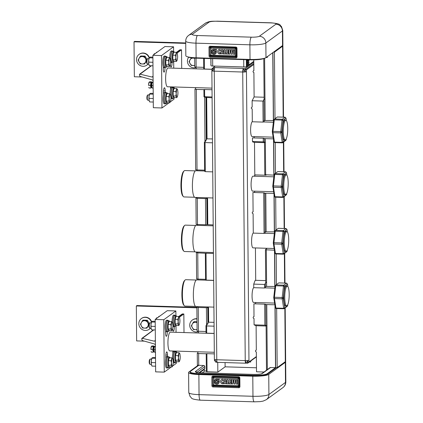<?xml version="1.0" encoding="UTF-8"?>
<svg xmlns="http://www.w3.org/2000/svg" width="423" height="423" viewBox="0 0 423 423"><rect width="100%" height="100%" fill="white"/><g stroke="black" fill="none" stroke-linecap="round" stroke-linejoin="round"><path stroke-width="0.63" d="M248.962 360.206L246.445 71.598A3.098 0.518 -0.5 0 1 242.723 72.021A3.098 0.698 -88.3 0 1 243.399 68.452L214.926 67.58A3.098 0.698 -88.3 0 0 214.255 71.149A3.098 0.518 179.5 0 1 211.854 70.667L214.371 359.27A3.098 0.518 179.5 0 0 216.772 359.756A3.098 0.698 91.7 0 0 217.38 362.342L245.848 363.209A3.098 0.698 91.7 0 1 245.24 360.623L242.723 72.021L214.255 71.149L216.772 359.756L245.24 360.623A3.098 0.518 -0.5 0 0 248.962 360.206L248.978 361.951L250.686 360.708L250.696 362.019L250.887 360.56L256.375 356.563M242.723 72.021L243.024 71.799L243.008 70.054L244.732 70.107L244.748 71.852L246.445 71.598L246.429 69.853L253.826 64.465M253.752 287.582A7.461 1.676 91.7 0 0 252.277 292.156A7.461 1.676 91.7 0 0 252.293 299.59A7.461 1.676 91.7 0 0 253.52 302.445L274.538 303.085M253.277 233.004A7.461 1.676 91.7 0 0 251.801 237.578A7.461 1.676 91.7 0 0 251.817 245.017A7.461 1.676 91.7 0 0 253.044 247.867L274.062 248.507M273.829 176.825L253.007 176.185A7.461 1.676 91.7 0 0 251.362 180.362A7.461 1.676 91.7 0 0 251.325 188.256A7.461 1.676 91.7 0 0 252.552 191.106L273.57 191.746M252.304 121.671A7.461 1.676 91.7 0 0 250.828 126.239A7.461 1.676 91.7 0 0 250.844 133.679A7.461 1.676 91.7 0 0 252.071 136.529L273.094 137.168M244.748 71.852L243.024 71.799M211.854 70.667A3.098 0.518 179.5 0 1 211.934 70.546L211.923 68.801L213.208 67.865M245.848 363.209A3.098 0.698 91.7 0 0 245.969 363.167L245.959 362.162M247.672 360.528L247.682 361.914L248.978 361.951M247.265 360.57L247.281 362.204L245.557 362.151L245.541 360.629M246.429 69.853L243.41 69.758L243.399 68.452L245.123 68.505L253.805 62.181M246.842 68.568L253.816 63.492L245.134 69.811L245.123 68.505M245.15 71.561L245.134 69.811L244.732 70.107M243.008 70.054L243.41 69.758M214.926 67.58L213.203 67.527L215.164 66.099M212.827 70.572L211.934 70.546M214.255 70.921L212.827 70.879L213.203 67.527M215.36 360.925L214.472 360.898L214.456 359.386M256.38 356.901L250.887 360.898M245.969 363.167L247.693 363.22L249.401 361.977L250.696 362.019M217.263 362.294L215.778 362.247L215.767 361.242M247.693 363.22L247.682 361.914L247.281 362.204M214.435 68.875L211.923 68.801M249.401 361.977L249.401 361.644M212.811 69.129L214.382 69.182M216.888 361.274L215.36 361.231L215.349 359.64M211.923 69.335L168.047 67.997A9.391 2.11 91.7 0 0 167.677 68.124A9.391 2.11 91.7 0 0 165.631 78.128A9.391 2.11 91.7 0 0 167.476 86.768L212.008 88.127M161.507 55.572L161.961 107.965L153.338 107.701L152.877 55.307L161.507 55.572L173.557 46.8L173.599 51.463M174.006 98.099L174.017 99.194L170.258 101.927M169.142 102.741L161.961 107.965M173.916 87.698L173.906 86.964M173.742 68.172L173.689 61.858M165.827 56.555A5.758 1.295 91.7 0 0 165.34 56.1A5.758 1.295 91.7 0 0 165.118 56.18A5.758 1.295 91.7 0 0 163.86 62.313A5.758 1.295 91.7 0 0 164.991 67.611L163.278 67.696M165.34 56.1L164.261 56.069A5.758 1.295 91.7 0 0 164.039 56.148A5.758 1.295 91.7 0 0 162.844 60.732A5.758 1.295 91.7 0 0 163.273 66.739L163.294 68.991A3.765 0.846 91.7 0 0 164.029 72.132A3.765 0.846 91.7 0 0 164.996 67.749M166.144 92.796A5.758 1.295 91.7 0 0 165.657 92.341L164.579 92.304A5.758 1.295 91.7 0 0 164.357 92.383A5.758 1.295 91.7 0 0 163.511 94.387A5.758 1.295 91.7 0 0 163.156 100.489A5.758 1.295 91.7 0 0 164.23 103.815L165.308 103.847A5.758 1.295 91.7 0 0 165.53 103.767A5.758 1.295 91.7 0 0 165.816 103.424M163.511 94.387L163.495 92.135A3.765 0.846 91.7 0 1 164.462 87.746A3.765 0.846 91.7 0 1 165.203 90.892L165.213 92.325M172.854 51.437A5.758 1.295 91.7 0 0 172.373 50.982A5.758 1.295 91.7 0 0 172.145 51.061A5.758 1.295 91.7 0 0 170.892 57.195A5.758 1.295 91.7 0 0 172.018 62.493L170.564 62.588M170.337 64.423A3.765 0.846 91.7 0 0 171.061 67.014A3.765 0.846 91.7 0 0 172.029 62.63M172.373 50.982L171.294 50.95A5.758 1.295 91.7 0 0 171.066 51.03A5.758 1.295 91.7 0 0 169.813 57.851M173.171 87.677A5.758 1.295 91.7 0 0 172.69 87.223L171.611 87.186A5.758 1.295 91.7 0 0 171.384 87.265A5.758 1.295 91.7 0 0 170.543 89.269A5.758 1.295 91.7 0 0 170.131 94.086M170.903 98.453A5.758 1.295 91.7 0 0 171.257 98.696L172.335 98.728A5.758 1.295 91.7 0 0 172.563 98.649A5.758 1.295 91.7 0 0 172.848 98.305M170.543 89.269L170.522 87.016A3.765 0.846 91.7 0 1 170.522 86.858M172.24 86.911L172.24 87.207M152.877 55.307L164.933 46.535L173.557 46.8M214.149 333.488L170.353 332.15A9.391 2.11 91.7 0 0 169.983 332.282A9.391 2.11 91.7 0 0 167.936 342.281A9.391 2.11 91.7 0 0 169.782 350.921L214.313 352.28M163.812 319.725L164.267 372.118L155.643 371.859L155.183 319.46L163.812 319.725L175.862 310.953L175.905 315.616M176.312 362.252L176.322 363.346L172.563 366.08M171.447 366.894L164.267 372.118M176.222 351.857L176.211 351.116M176.047 332.325L175.994 326.017M168.132 320.713A5.758 1.295 91.7 0 0 167.645 320.253A5.758 1.295 91.7 0 0 167.423 320.333A5.758 1.295 91.7 0 0 166.165 326.466A5.758 1.295 91.7 0 0 167.297 331.764L165.583 331.849M167.645 320.253L166.567 320.222A5.758 1.295 91.7 0 0 166.345 320.301A5.758 1.295 91.7 0 0 165.15 324.885A5.758 1.295 91.7 0 0 165.578 330.892L165.594 333.144A3.765 0.846 91.7 0 0 166.334 336.29A3.765 0.846 91.7 0 0 167.302 331.902M168.449 356.949A5.758 1.295 91.7 0 0 167.963 356.494L166.884 356.462A5.758 1.295 91.7 0 0 166.662 356.541A5.758 1.295 91.7 0 0 165.816 358.54A5.758 1.295 91.7 0 0 165.462 364.647A5.758 1.295 91.7 0 0 166.535 367.968L167.614 368.005A5.758 1.295 91.7 0 0 167.836 367.925A5.758 1.295 91.7 0 0 168.121 367.576M165.816 358.54L165.8 356.288A3.765 0.846 91.7 0 1 166.768 351.904A3.765 0.846 91.7 0 1 167.508 355.045L167.519 356.478M175.159 315.595A5.758 1.295 91.7 0 0 174.678 315.135A5.758 1.295 91.7 0 0 174.45 315.214A5.758 1.295 91.7 0 0 173.197 321.348A5.758 1.295 91.7 0 0 174.324 326.646L172.87 326.741M172.642 328.576A3.765 0.846 91.7 0 0 173.367 331.172A3.765 0.846 91.7 0 0 174.334 326.783M174.678 315.135L173.599 315.103A5.758 1.295 91.7 0 0 173.372 315.183A5.758 1.295 91.7 0 0 172.119 322.003M175.476 351.83A5.758 1.295 91.7 0 0 174.995 351.376L173.916 351.344A5.758 1.295 91.7 0 0 173.689 351.423A5.758 1.295 91.7 0 0 172.848 353.422A5.758 1.295 91.7 0 0 172.436 358.244M173.208 362.606A5.758 1.295 91.7 0 0 173.562 362.849L174.641 362.886A5.758 1.295 91.7 0 0 174.868 362.807A5.758 1.295 91.7 0 0 175.154 362.458M172.848 353.422L172.827 351.169A3.765 0.846 91.7 0 1 172.827 351.016M174.546 351.069L174.546 351.36M155.183 319.46L167.238 310.688L175.862 310.953M184.306 305.713L183.709 305.052A12.537 2.818 -88.3 0 1 182.218 288.491A12.537 2.818 -88.3 0 1 184.454 280.666L185.089 280.037A13.203 2.972 91.7 0 0 182.731 288.28A13.203 2.972 91.7 0 0 184.306 305.713A13.203 2.972 91.7 0 0 184.978 306.093L195.526 306.416M196.33 280.026L185.782 279.703A13.203 2.972 91.7 0 0 185.269 279.883A13.203 2.972 91.7 0 0 185.089 280.037M213.916 307.13L195.971 306.58A13.351 3.003 -88.3 0 1 193.353 294.292A13.351 3.003 -88.3 0 1 196.267 280.068A13.351 3.003 -88.3 0 1 196.79 279.889L205.567 280.153L205.335 253.287M183.825 251.135L183.233 250.474A12.537 2.818 -88.3 0 1 181.742 233.914A12.537 2.818 -88.3 0 1 183.979 226.088L184.613 225.459A13.203 2.972 91.7 0 0 182.255 233.702A13.203 2.972 91.7 0 0 183.825 251.135A13.203 2.972 91.7 0 0 184.502 251.516L195.051 251.838M195.854 225.448L185.306 225.126A13.203 2.972 91.7 0 0 184.793 225.306A13.203 2.972 91.7 0 0 184.613 225.459M213.441 252.552L195.495 252.002A13.351 3.003 -88.3 0 1 192.877 239.714A13.351 3.003 -88.3 0 1 195.791 225.491A13.351 3.003 -88.3 0 1 196.309 225.311L213.208 225.824M183.349 196.563L182.757 195.897A12.537 2.818 -88.3 0 1 181.266 179.336A12.537 2.818 -88.3 0 1 183.503 171.511L184.137 170.881A13.203 2.972 91.7 0 0 181.779 179.125A13.203 2.972 91.7 0 0 183.349 196.563A13.203 2.972 91.7 0 0 184.026 196.938L194.575 197.261M195.378 170.871L184.83 170.548A13.203 2.972 91.7 0 0 184.317 170.728A13.203 2.972 91.7 0 0 184.137 170.881M212.965 197.975L195.019 197.425A13.351 3.003 -88.3 0 1 192.402 185.137A13.351 3.003 -88.3 0 1 195.315 170.913A13.351 3.003 -88.3 0 1 195.833 170.733L204.616 170.998M287.429 124.013A9.835 2.21 91.7 0 0 285.816 120.254A9.835 2.21 91.7 0 0 283.653 125.758A9.835 2.21 91.7 0 0 283.6 136.153A9.835 2.21 91.7 0 0 285.213 139.913A9.835 2.21 91.7 0 0 287.376 134.408A9.835 2.21 91.7 0 0 287.429 124.013M283.764 139.828A9.835 2.21 91.7 0 0 283.965 139.87L285.213 139.913M285.816 120.254L284.362 120.248M287.904 178.591A9.835 2.21 91.7 0 0 286.292 174.831A9.835 2.21 91.7 0 0 284.129 180.335A9.835 2.21 91.7 0 0 284.076 190.731A9.835 2.21 91.7 0 0 285.689 194.49A9.835 2.21 91.7 0 0 287.852 188.986A9.835 2.21 91.7 0 0 287.904 178.591M284.24 194.406A9.835 2.21 91.7 0 0 284.441 194.448L285.689 194.49M286.292 174.831L284.838 174.826M288.401 235.347A9.835 2.21 91.7 0 0 286.783 231.593A9.835 2.21 91.7 0 0 284.626 237.092A9.835 2.21 91.7 0 0 284.568 247.492A9.835 2.21 91.7 0 0 286.186 251.246A9.835 2.21 91.7 0 0 288.349 245.747A9.835 2.21 91.7 0 0 288.401 235.347M284.737 251.162A9.835 2.21 91.7 0 0 284.933 251.209L286.186 251.246M286.783 231.593L285.335 231.587M288.877 289.924A9.835 2.21 91.7 0 0 287.265 286.17A9.835 2.21 91.7 0 0 285.102 291.669A9.835 2.21 91.7 0 0 285.044 302.07A9.835 2.21 91.7 0 0 286.662 305.824A9.835 2.21 91.7 0 0 288.824 300.325A9.835 2.21 91.7 0 0 288.877 289.924M285.213 305.739A9.835 2.21 91.7 0 0 285.414 305.787L286.662 305.824M287.265 286.17L285.811 286.165M196.869 307.373L136.936 305.543L136.333 305.982L196.875 307.828M144.454 341.15L136.64 340.912L136.333 305.982M196.97 318.773A6.641 6.377 -126.1 0 0 196.383 318.725A6.641 6.377 -126.1 0 0 192.534 319.904L192.28 320.089A6.641 6.377 53.9 0 1 196.135 318.91A6.641 6.377 53.9 0 1 196.97 318.99M184 332.568L183.841 313.977L182.694 313.945A1.327 1.274 -126.1 0 0 181.922 314.178L178.749 316.489L177.856 319.413L175.133 319.328L175.17 323.865L176.095 325.477L178.823 325.557L179.511 324.103A3.987 0.899 91.7 0 0 179.934 320.37L179.601 317.636M150.387 328.148A6.641 6.377 53.9 0 1 149.203 329.279L149.456 329.094A6.641 6.377 -126.1 0 0 150.482 328.148M151.836 321.565A2.66 2.549 -126.1 0 0 151.508 321.417A6.641 6.377 -126.1 0 0 145.486 317.176A6.641 6.377 -126.1 0 0 141.636 318.35L141.382 318.535A6.641 6.377 53.9 0 1 145.237 317.356A6.641 6.377 53.9 0 1 151.445 322.125M183.841 313.977L179.4 317.213M155.373 341.017L154.305 341.181L142.181 338.305L141.7 338.834L153.708 329.914M155.405 344.682L154.326 343.952L142.202 340.51L141.7 338.834M154.548 346.448A2.876 0.645 91.7 0 0 154.517 346.495A2.876 0.645 91.7 0 0 154.115 348.134A2.876 0.645 91.7 0 0 154.109 348.198A2.876 0.645 91.7 0 0 154.141 350.974L154.141 350.974A2.876 0.645 91.7 0 0 154.353 351.772A2.876 0.645 91.7 0 0 154.406 351.862M154.67 346.305L155.415 346.04M155.421 346.611L154.543 346.585L154.109 348.198L154.141 350.974L154.591 352.264L155.474 352.29M154.353 351.772L154.591 352.264M155.447 349.736L154.189 349.699M153.998 351.471L153.221 352.222L152.819 349.657L153.174 346.543L153.924 345.998L154.02 346.59M154.273 347.198L153.649 346.532A2.575 0.582 91.7 0 0 153.084 347.976A2.575 0.582 91.7 0 0 153.073 350.699A2.575 0.582 91.7 0 0 153.496 351.682L153.755 351.693A2.575 0.582 91.7 0 0 154.157 351.058M153.924 345.998L152.079 345.94L151.323 346.49L150.974 349.599L152.819 349.657M151.519 346.21L151.323 346.49L153.174 346.543M151.339 346.421L151.26 346.649A2.876 0.645 -88.3 0 0 150.969 348.039L150.974 349.599M151.122 351.465L151.371 352.163L153.221 352.222M153.909 346.543L153.332 350.704A2.575 0.582 91.7 0 0 153.755 351.693M185.723 42.95L134.63 41.391L134.028 41.829L185.729 43.405M142.149 76.997L134.334 76.759L134.028 41.829M181.694 68.415L181.536 49.824L180.388 49.792A1.327 1.274 -126.1 0 0 179.616 50.025L176.444 52.336M148.082 63.989A6.641 6.377 53.9 0 1 146.897 65.121L147.151 64.941A6.641 6.377 -126.1 0 0 148.177 63.995M149.531 57.406A2.66 2.549 -126.1 0 0 149.203 57.264A6.641 6.377 -126.1 0 0 143.18 53.018A6.641 6.377 -126.1 0 0 139.331 54.197L139.077 54.382A6.641 6.377 53.9 0 1 142.932 53.203A6.641 6.377 53.9 0 1 149.139 57.972M181.536 49.824L177.094 53.055M153.068 76.864L152 77.028L139.876 74.152L139.394 74.675L151.402 65.761M153.1 80.523L152.021 79.799L139.897 76.357L139.394 74.675M152.243 82.289A2.876 0.645 91.7 0 0 152.211 82.342A2.876 0.645 91.7 0 0 151.809 83.981A2.876 0.645 91.7 0 0 151.804 84.045A2.876 0.645 91.7 0 0 151.836 86.815L151.836 86.821A2.876 0.645 91.7 0 0 152.047 87.619A2.876 0.645 91.7 0 0 152.1 87.709M152.365 82.152L153.11 81.888M153.115 82.459L152.238 82.432L151.804 84.045L151.836 86.815L152.285 88.106L153.168 88.137M152.047 87.619L152.285 88.106M153.142 85.583L151.883 85.546M151.693 87.318L150.916 88.069L150.514 85.504L150.868 82.39L151.619 81.84L151.714 82.437M151.968 83.04L151.344 82.379A2.575 0.582 91.7 0 0 150.778 83.823A2.575 0.582 91.7 0 0 150.768 86.546A2.575 0.582 91.7 0 0 151.191 87.529L151.45 87.535A2.575 0.582 91.7 0 0 151.852 86.905M151.619 81.84L149.774 81.787L149.018 82.332L148.669 85.446L150.514 85.504M149.213 82.057L149.018 82.332L150.868 82.39M149.033 82.268L148.954 82.49A2.876 0.645 -88.3 0 0 148.663 83.881L148.669 85.446M148.817 87.307L149.065 88.01L150.916 88.069M151.603 82.39L151.027 86.551A2.575 0.582 91.7 0 0 151.45 87.535M168.1 324.446L170.829 324.531L171.712 321.602L168.983 321.517L168.1 324.446L168.143 328.983L169.063 330.596L171.791 330.675L172.484 329.221A3.987 0.899 91.7 0 0 172.907 325.488L172.573 322.754M170.829 324.531L171.579 329.877A3.987 0.899 91.7 0 0 171.595 329.908L170.866 329.068L171.521 323.072A3.987 0.899 91.7 0 1 172.404 322.384L172.42 322.416A3.987 0.899 91.7 0 0 172.404 322.384L171.712 321.602M168.143 328.983L170.866 329.068M172.399 329.469A3.987 0.899 91.7 0 1 171.595 329.908L171.791 330.675M168.55 329.697L168.391 329.528A3.68 0.83 -88.3 0 1 168.222 329.126M168.137 328.814A3.68 0.83 -88.3 0 1 167.994 325.097A3.68 0.83 -88.3 0 1 168.708 322.437M151.064 328.169L149.79 328.126A2.66 0.597 -88.3 0 1 149.657 328.052A2.66 0.597 -88.3 0 1 149.605 327.978C148.891 327.011 149.462 321.681 150.144 322.961M149.224 327.561A2.126 0.476 91.7 0 1 149.182 327.518A2.126 0.476 91.7 0 1 149.139 327.465A2.126 0.476 91.7 0 1 148.88 325.34A2.126 0.476 91.7 0 1 149.308 323.384L149.954 322.818L151.228 322.855M169.528 321.533A5.314 1.195 91.7 0 0 168.925 320.734L167.635 320.697A5.314 1.195 91.7 0 0 167.423 320.771A5.314 1.195 91.7 0 0 166.265 326.429A5.314 1.195 91.7 0 0 167.307 331.32L168.603 331.362A5.314 1.195 91.7 0 0 168.809 331.288A5.314 1.195 91.7 0 0 169.253 330.601M168.925 320.734A5.314 1.195 91.7 0 0 168.719 320.808A5.314 1.195 91.7 0 0 167.561 326.471A5.314 1.195 91.7 0 0 168.603 331.362M151.608 321.797A3.987 0.899 91.7 0 0 151.566 321.866A3.987 0.899 91.7 0 0 151.016 324.134A3.987 0.899 91.7 0 0 151.006 324.224A3.987 0.899 91.7 0 0 151.048 328.063A3.987 0.899 91.7 0 0 151.344 329.173L151.672 329.85L155.278 329.961M155.209 322.104L151.603 321.993L152.65 321.231L155.199 321.311M151.778 321.602L151.006 324.224L151.048 328.063L151.672 329.85M155.246 326.762L155.082 326.424L151.117 326.302M155.241 326.017L155.082 326.424M165.578 330.892A5.758 1.295 91.7 0 0 166.218 331.732L167.297 331.764A5.758 1.295 91.7 0 0 167.519 331.685A5.758 1.295 91.7 0 0 167.809 331.336M177.856 319.413L178.606 324.758A3.987 0.899 91.7 0 0 178.628 324.795L177.898 323.949L178.548 317.953A3.987 0.899 91.7 0 1 179.431 317.266L179.452 317.298A3.987 0.899 91.7 0 0 179.431 317.266L178.744 316.483L176.016 316.399L175.133 319.328M178.823 325.557L178.628 324.795A3.987 0.899 91.7 0 0 179.426 324.351L179.421 324.372A3.987 0.899 91.7 0 0 179.511 324.103M175.17 323.865L177.898 323.949M175.577 324.578L175.423 324.409A3.68 0.83 -88.3 0 1 175.249 324.007M175.17 323.695A3.68 0.83 -88.3 0 1 175.022 319.984A3.68 0.83 -88.3 0 1 175.735 317.319M156.531 318.482L156.843 317.763L157.583 317.715M156.843 317.763L156.336 318.265A2.126 0.476 91.7 0 0 156.098 318.799M176.555 316.415A5.314 1.195 91.7 0 0 175.957 315.616L174.662 315.579A5.314 1.195 91.7 0 0 174.456 315.653A5.314 1.195 91.7 0 0 173.298 321.311A5.314 1.195 91.7 0 0 174.339 326.202L175.635 326.244A5.314 1.195 91.7 0 0 175.841 326.17A5.314 1.195 91.7 0 0 176.28 325.483M175.957 315.616A5.314 1.195 91.7 0 0 175.751 315.69A5.314 1.195 91.7 0 0 174.588 321.353A5.314 1.195 91.7 0 0 175.635 326.244M158.636 316.679A3.987 0.899 91.7 0 0 158.599 316.748A3.987 0.899 91.7 0 0 158.445 317.091M158.736 316.875L158.81 316.483L159.783 316.118M158.81 316.483L158.588 316.986M172.891 326.371A5.758 1.295 91.7 0 0 173.245 326.614L174.324 326.646A5.758 1.295 91.7 0 0 174.551 326.567A5.758 1.295 91.7 0 0 174.836 326.218M168.417 360.687L171.146 360.766L172.029 357.842L169.3 357.758L168.417 360.687L168.454 365.223L169.38 366.831L172.108 366.915L172.801 365.461A3.987 0.899 91.7 0 0 173.219 361.728L172.885 358.995M171.146 360.766L171.897 366.117A3.987 0.899 91.7 0 0 171.912 366.149L171.183 365.303L171.833 359.312A3.987 0.899 91.7 0 1 172.721 358.625L172.737 358.656A3.987 0.899 91.7 0 0 172.721 358.625L172.029 357.842M172.108 366.915L171.912 366.149A3.987 0.899 91.7 0 0 172.716 365.71L172.716 365.71A3.987 0.899 91.7 0 0 172.801 365.461M168.454 365.223L171.183 365.303M168.867 365.937L168.708 365.763A3.68 0.83 -88.3 0 1 168.539 365.361M168.454 365.054A3.68 0.83 -88.3 0 1 168.306 361.337A3.68 0.83 -88.3 0 1 169.02 358.678M151.381 364.404L150.107 364.367A2.66 0.597 -88.3 0 1 149.969 364.293A2.66 0.597 -88.3 0 1 149.922 364.219C149.208 363.251 149.779 357.921 150.456 359.201M149.541 363.796A2.126 0.476 91.7 0 1 149.499 363.759A2.126 0.476 91.7 0 1 149.456 363.701A2.126 0.476 91.7 0 1 149.197 361.58A2.126 0.476 91.7 0 1 149.626 359.624L150.271 359.053L151.545 359.095M169.845 357.773A5.314 1.195 91.7 0 0 169.242 356.975L167.952 356.938A5.314 1.195 91.7 0 0 167.741 357.007A5.314 1.195 91.7 0 0 166.583 362.67A5.314 1.195 91.7 0 0 167.624 367.561L168.92 367.598A5.314 1.195 91.7 0 0 169.126 367.529A5.314 1.195 91.7 0 0 169.565 366.836M169.242 356.975A5.314 1.195 91.7 0 0 169.036 357.049A5.314 1.195 91.7 0 0 167.878 362.712A5.314 1.195 91.7 0 0 168.92 367.598M151.926 358.038A3.987 0.899 91.7 0 0 151.883 358.107A3.987 0.899 91.7 0 0 151.328 360.375A3.987 0.899 91.7 0 0 151.318 360.465A3.987 0.899 91.7 0 0 151.365 364.303A3.987 0.899 91.7 0 0 151.661 365.409L151.989 366.091L155.595 366.202M155.527 358.339L151.92 358.233L152.962 357.472L155.516 357.551M152.095 357.842L151.323 360.465L151.365 364.303L151.989 366.091M155.564 363.003L155.4 362.659L151.434 362.543M155.558 362.252L155.4 362.659M167.963 356.494A5.758 1.295 91.7 0 0 167.735 356.573A5.758 1.295 91.7 0 0 166.482 362.707A5.758 1.295 91.7 0 0 167.614 368.005M175.445 355.569L178.173 355.648L179.056 352.724L176.333 352.639L175.445 355.569L175.487 360.105L176.412 361.713L179.135 361.797L179.828 360.343A3.987 0.899 91.7 0 0 180.251 356.61L179.918 353.877M178.173 355.648L178.924 360.999A3.987 0.899 91.7 0 0 178.945 361.031L178.215 360.19L178.866 354.194A3.987 0.899 91.7 0 1 179.749 353.506L179.77 353.538A3.987 0.899 91.7 0 0 179.749 353.506L179.056 352.724M175.487 360.105L178.215 360.19M179.743 360.592A3.987 0.899 91.7 0 1 178.945 361.031L179.135 361.797M175.894 360.819L175.741 360.645A3.68 0.83 -88.3 0 1 175.566 360.243M175.487 359.936A3.68 0.83 -88.3 0 1 175.339 356.219A3.68 0.83 -88.3 0 1 176.053 353.559M176.872 352.655A5.314 1.195 91.7 0 0 176.275 351.857L174.979 351.82A5.314 1.195 91.7 0 0 174.773 351.888A5.314 1.195 91.7 0 0 173.615 357.551A5.314 1.195 91.7 0 0 174.657 362.442L175.947 362.479A5.314 1.195 91.7 0 0 176.158 362.411A5.314 1.195 91.7 0 0 176.597 361.718M176.275 351.857A5.314 1.195 91.7 0 0 176.063 351.931A5.314 1.195 91.7 0 0 174.905 357.594A5.314 1.195 91.7 0 0 175.947 362.479M174.995 351.376A5.758 1.295 91.7 0 0 174.768 351.455A5.758 1.295 91.7 0 0 173.515 357.588A5.758 1.295 91.7 0 0 174.641 362.886M165.795 60.293L168.523 60.373L169.406 57.449L166.678 57.364L165.795 60.293L165.837 64.83L166.757 66.437L169.486 66.522L170.178 65.068A3.987 0.899 91.7 0 0 170.601 61.335L170.268 58.601M168.523 60.373L169.274 65.724A3.987 0.899 91.7 0 0 169.29 65.755L168.56 64.909L169.216 58.919A3.987 0.899 91.7 0 1 170.099 58.226L170.115 58.258A3.987 0.899 91.7 0 0 170.099 58.226L169.406 57.449M169.486 66.522L169.29 65.755A3.987 0.899 91.7 0 0 170.094 65.316L170.088 65.332A3.987 0.899 91.7 0 0 170.178 65.068M165.837 64.83L168.56 64.909M166.244 65.544L166.086 65.369A3.68 0.83 -88.3 0 1 165.916 64.968M165.832 64.661A3.68 0.83 -88.3 0 1 165.689 60.944A3.68 0.83 -88.3 0 1 166.403 58.284M148.759 64.01L147.484 63.973A2.66 0.597 -88.3 0 1 147.352 63.899A2.66 0.597 -88.3 0 1 147.299 63.825C146.585 62.858 147.156 57.528 147.839 58.808M146.918 63.402A2.126 0.476 91.7 0 1 146.876 63.365A2.126 0.476 91.7 0 1 146.834 63.307A2.126 0.476 91.7 0 1 146.575 61.187A2.126 0.476 91.7 0 1 147.003 59.231L147.648 58.66L148.922 58.702M167.222 57.38A5.314 1.195 91.7 0 0 166.62 56.582L165.33 56.545A5.314 1.195 91.7 0 0 165.118 56.613A5.314 1.195 91.7 0 0 163.96 62.276A5.314 1.195 91.7 0 0 165.002 67.167L166.297 67.204A5.314 1.195 91.7 0 0 166.503 67.135A5.314 1.195 91.7 0 0 166.948 66.443M166.62 56.582A5.314 1.195 91.7 0 0 166.413 56.656A5.314 1.195 91.7 0 0 165.256 62.313A5.314 1.195 91.7 0 0 166.297 67.204M149.303 57.644A3.987 0.899 91.7 0 0 149.261 57.713A3.987 0.899 91.7 0 0 148.711 59.981A3.987 0.899 91.7 0 0 148.7 60.071A3.987 0.899 91.7 0 0 148.743 63.91A3.987 0.899 91.7 0 0 149.039 65.015L149.367 65.697L152.973 65.808M152.904 57.946L149.298 57.835L150.345 57.079L152.893 57.158M149.472 57.449L148.7 60.071L148.743 63.91L149.367 65.697M152.941 62.609L152.777 62.266L148.811 62.149M152.936 61.858L152.777 62.266M163.273 66.739A5.758 1.295 91.7 0 0 163.913 67.574L164.991 67.611A5.758 1.295 91.7 0 0 165.213 67.532A5.758 1.295 91.7 0 0 165.504 67.183M172.827 55.175L175.55 55.254L176.439 52.33L173.71 52.246L172.827 55.175L172.864 59.712L173.79 61.319L176.518 61.404L177.205 59.95A3.987 0.899 91.7 0 0 177.628 56.217L177.295 53.483M175.55 55.254L176.301 60.605A3.987 0.899 91.7 0 0 176.322 60.637L175.593 59.791L176.243 53.8A3.987 0.899 91.7 0 1 177.126 53.113L177.147 53.145A3.987 0.899 91.7 0 0 177.126 53.113L176.439 52.33M176.518 61.404L176.322 60.637A3.987 0.899 91.7 0 0 177.126 60.198L177.126 60.198A3.987 0.899 91.7 0 0 177.205 59.95M172.864 59.712L175.593 59.791M173.271 60.426L173.118 60.251A3.68 0.83 -88.3 0 1 172.944 59.849M172.864 59.543A3.68 0.83 -88.3 0 1 172.716 55.825A3.68 0.83 -88.3 0 1 173.43 53.166M154.226 54.329L154.538 53.61L155.278 53.562M154.538 53.61L154.03 54.112A2.126 0.476 91.7 0 0 153.792 54.641M174.25 52.262A5.314 1.195 91.7 0 0 173.652 51.463L172.357 51.426A5.314 1.195 91.7 0 0 172.15 51.495A5.314 1.195 91.7 0 0 170.992 57.158A5.314 1.195 91.7 0 0 172.034 62.049L173.33 62.086A5.314 1.195 91.7 0 0 173.536 62.017A5.314 1.195 91.7 0 0 173.975 61.324M173.652 51.463A5.314 1.195 91.7 0 0 173.446 51.537A5.314 1.195 91.7 0 0 172.283 57.2A5.314 1.195 91.7 0 0 173.33 62.086M156.336 52.526A3.987 0.899 91.7 0 0 156.293 52.595A3.987 0.899 91.7 0 0 156.14 52.933M156.431 52.722L156.505 52.33L157.478 51.96M156.505 52.33L156.283 52.833M170.585 62.213A5.758 1.295 91.7 0 0 170.94 62.456L172.018 62.493A5.758 1.295 91.7 0 0 172.246 62.414A5.758 1.295 91.7 0 0 172.531 62.065M166.112 96.529L168.84 96.613L169.723 93.689L166.995 93.605L166.112 96.529L166.149 101.065L167.074 102.678L169.803 102.763L170.495 101.309A3.987 0.899 91.7 0 0 170.913 97.576L170.58 94.842M168.84 96.613L169.591 101.964A3.987 0.899 91.7 0 0 169.607 101.996L168.877 101.15L169.528 95.159A3.987 0.899 91.7 0 1 170.416 94.466L170.432 94.498A3.987 0.899 91.7 0 0 170.416 94.466L169.723 93.689M166.149 101.065L168.877 101.15M170.411 101.557A3.987 0.899 91.7 0 1 169.607 101.996L169.803 102.763M166.562 101.779L166.403 101.61A3.68 0.83 -88.3 0 1 166.234 101.208M166.149 100.901A3.68 0.83 -88.3 0 1 166.001 97.184A3.68 0.83 -88.3 0 1 166.715 94.525M149.076 100.251L147.801 100.214A2.66 0.597 -88.3 0 1 147.669 100.135A2.66 0.597 -88.3 0 1 147.616 100.066C146.903 99.098 147.474 93.769 148.15 95.048M147.236 99.643A2.126 0.476 91.7 0 1 147.193 99.606A2.126 0.476 91.7 0 1 147.151 99.548A2.126 0.476 91.7 0 1 146.892 97.427A2.126 0.476 91.7 0 1 147.32 95.471L147.965 94.9L149.24 94.937M167.54 93.62A5.314 1.195 91.7 0 0 166.937 92.822L165.647 92.78A5.314 1.195 91.7 0 0 165.435 92.854A5.314 1.195 91.7 0 0 164.277 98.517A5.314 1.195 91.7 0 0 165.319 103.408L166.614 103.445A5.314 1.195 91.7 0 0 166.821 103.371A5.314 1.195 91.7 0 0 167.259 102.683M166.937 92.822A5.314 1.195 91.7 0 0 166.731 92.896A5.314 1.195 91.7 0 0 165.573 98.554A5.314 1.195 91.7 0 0 166.614 103.445M149.62 93.88A3.987 0.899 91.7 0 0 149.578 93.954A3.987 0.899 91.7 0 0 149.023 96.222A3.987 0.899 91.7 0 0 149.012 96.312A3.987 0.899 91.7 0 0 149.06 100.151A3.987 0.899 91.7 0 0 149.356 101.256L149.684 101.938L153.29 102.043M153.221 94.186L149.615 94.075L150.657 93.319L153.211 93.393M149.79 93.684L149.018 96.307L149.06 100.151L149.684 101.938M153.258 98.85L153.094 98.506L149.129 98.385M153.253 98.099L153.094 98.506M165.657 92.341A5.758 1.295 91.7 0 0 165.435 92.42A5.758 1.295 91.7 0 0 164.177 98.548A5.758 1.295 91.7 0 0 165.308 103.847M173.139 91.41L175.868 91.495L176.751 88.571L174.027 88.486L173.139 91.41L173.181 95.952L174.107 97.56L176.83 97.644L177.523 96.19A3.987 0.899 91.7 0 0 177.946 92.457L177.612 89.724M175.868 91.495L176.618 96.846A3.987 0.899 91.7 0 0 176.64 96.878L175.91 96.032L176.56 90.041A3.987 0.899 91.7 0 1 177.443 89.348L177.464 89.38A3.987 0.899 91.7 0 0 177.443 89.348L176.751 88.571M176.83 97.644L176.64 96.878A3.987 0.899 91.7 0 0 177.438 96.439L177.438 96.439A3.987 0.899 91.7 0 0 177.523 96.19M173.181 95.952L175.91 96.032M173.589 96.661L173.435 96.492A3.68 0.83 -88.3 0 1 173.261 96.09M173.181 95.783A3.68 0.83 -88.3 0 1 173.033 92.066A3.68 0.83 -88.3 0 1 173.747 89.406M174.567 88.502A5.314 1.195 91.7 0 0 173.969 87.704L172.674 87.661A5.314 1.195 91.7 0 0 172.468 87.735A5.314 1.195 91.7 0 0 171.31 93.398A5.314 1.195 91.7 0 0 172.351 98.289L173.642 98.326A5.314 1.195 91.7 0 0 173.853 98.252A5.314 1.195 91.7 0 0 174.292 97.565M173.969 87.704A5.314 1.195 91.7 0 0 173.758 87.778A5.314 1.195 91.7 0 0 172.6 93.435A5.314 1.195 91.7 0 0 173.642 98.326M172.69 87.223A5.758 1.295 91.7 0 0 172.462 87.302A5.758 1.295 91.7 0 0 171.209 93.43A5.758 1.295 91.7 0 0 172.335 98.728M140.214 56.433L138.125 60.077L140.277 63.857L142.318 63.973L144.513 63.984L146.596 60.336L144.444 56.56L140.214 56.433L140.838 55.973L145.073 56.106L144.444 56.56M145.073 56.106L146.918 59.347M146.585 60.997L144.513 63.984M139.093 58.311A3.765 3.611 53.9 0 1 145.951 60.373A3.765 3.611 53.9 0 1 139.125 62.022A3.765 3.611 53.9 0 1 139.093 58.311M146.897 65.121A6.641 6.377 53.9 0 1 143.043 66.3A6.641 6.377 53.9 0 1 136.867 61.626A6.641 6.377 53.9 0 1 139.077 54.382M149.203 57.264A6.641 6.377 53.9 0 1 149.33 57.597L149.261 57.713M191.376 57.792L189.028 61.631L191.175 65.406L194.76 65.544M196.129 67.024L194.776 66.982L194.696 58.11L191.111 57.988M194.76 65.232A3.765 3.611 53.9 0 1 189.99 59.865A3.765 3.611 53.9 0 1 194.702 58.501M195.902 67.606A6.641 6.377 53.9 0 1 193.946 67.854A6.641 6.377 53.9 0 1 188.129 64.063A6.641 6.377 53.9 0 1 188.663 57.232M142.519 320.586L140.431 324.235L142.583 328.01L144.624 328.126L146.818 328.137L148.901 324.494L146.749 320.713L142.519 320.586L143.143 320.132L147.378 320.259L146.749 320.713M147.378 320.259L149.224 323.5M148.891 325.15L146.818 328.137M141.398 322.463A3.765 3.611 53.9 0 1 148.256 324.531A3.765 3.611 53.9 0 1 141.43 326.175A3.765 3.611 53.9 0 1 141.398 322.463M149.203 329.279A6.641 6.377 53.9 0 1 145.348 330.453A6.641 6.377 53.9 0 1 139.172 325.779A6.641 6.377 53.9 0 1 141.382 318.535M151.508 321.417A6.641 6.377 53.9 0 1 151.635 321.75M196.996 321.776L194.041 321.681L193.417 322.141L191.333 325.784L193.48 329.565L197.065 329.697M197.002 322.278L193.417 322.141M197.065 329.385A3.765 3.611 53.9 0 1 192.296 324.018A3.765 3.611 53.9 0 1 197.007 322.654M198.207 331.759A6.641 6.377 53.9 0 1 196.251 332.007A6.641 6.377 53.9 0 1 190.07 327.333A6.641 6.377 53.9 0 1 192.28 320.089M274.495 119.053L273.591 120.148L272.29 131.638L273.866 141.694M284.319 120.28A9.93 2.231 -88.3 0 1 284.737 120.121A9.93 2.231 -88.3 0 1 285.049 120.232M284.452 139.886A9.93 2.231 -88.3 0 1 284.134 139.976A9.93 2.231 -88.3 0 1 283.727 139.791M277.414 116.997A1.327 0.301 91.7 0 0 277.366 116.975A1.327 0.301 91.7 0 0 277.314 116.991L274.532 119.016A1.327 0.301 91.7 0 0 274.511 119.032A1.327 0.301 91.7 0 0 274.273 119.862L272.978 131.352A1.327 0.301 91.7 0 0 272.988 132.663L274.469 142.128A1.327 0.301 91.7 0 0 274.617 142.577A1.327 0.301 91.7 0 0 274.686 142.614A1.327 0.301 91.7 0 0 274.739 142.593M285.52 120.248A10.152 2.284 91.7 0 0 284.425 120.169A10.152 2.284 91.7 0 0 282.384 129.507A10.152 2.284 91.7 0 0 283.627 139.643A10.152 2.284 91.7 0 0 283.822 139.913A10.152 2.284 91.7 0 0 284.922 139.902M286.408 120.65L285.99 118.133L285.197 117.25A1.327 0.301 91.7 0 0 285.128 117.208A1.327 0.301 91.7 0 0 285.076 117.229L282.294 119.254A1.327 0.301 91.7 0 0 282.041 120.1L280.74 131.59A1.327 0.301 91.7 0 0 280.75 132.901L282.236 142.366A1.327 0.301 91.7 0 0 282.448 142.852A1.327 0.301 91.7 0 0 282.501 142.831L285.282 140.806A1.327 0.301 91.7 0 0 285.303 140.79A1.327 0.301 91.7 0 0 285.319 140.769L286.144 139.955L286.334 138.681M285.99 118.133L283.167 120.153L281.781 131.928L283.267 141.832L286.138 139.96L285.282 140.806M274.971 173.631L274.067 174.725L272.766 186.215L274.342 196.272M284.795 174.858A9.93 2.231 -88.3 0 1 285.213 174.699A9.93 2.231 -88.3 0 1 285.525 174.81M284.928 194.464A9.93 2.231 -88.3 0 1 284.61 194.554A9.93 2.231 -88.3 0 1 284.203 194.369M277.89 171.574A1.327 0.301 91.7 0 0 277.842 171.553A1.327 0.301 91.7 0 0 277.789 171.569L275.008 173.594A1.327 0.301 91.7 0 0 274.987 173.61A1.327 0.301 91.7 0 0 274.749 174.44L273.454 185.93A1.327 0.301 91.7 0 0 273.464 187.241L274.945 196.706A1.327 0.301 91.7 0 0 275.093 197.155A1.327 0.301 91.7 0 0 275.161 197.192A1.327 0.301 91.7 0 0 275.214 197.171M285.996 174.826A10.152 2.284 91.7 0 0 284.901 174.747A10.152 2.284 91.7 0 0 282.86 184.084A10.152 2.284 91.7 0 0 284.103 194.22A10.152 2.284 91.7 0 0 284.298 194.49A10.152 2.284 91.7 0 0 285.398 194.48M286.884 175.228L286.466 172.711L285.673 171.828A1.327 0.301 91.7 0 0 285.604 171.786A1.327 0.301 91.7 0 0 285.551 171.807L282.77 173.832A1.327 0.301 91.7 0 0 282.516 174.678L281.216 186.168A1.327 0.301 91.7 0 0 281.226 187.479L282.712 196.944A1.327 0.301 91.7 0 0 282.924 197.43A1.327 0.301 91.7 0 0 282.976 197.409L285.758 195.384A1.327 0.301 91.7 0 0 285.779 195.368A1.327 0.301 91.7 0 0 285.795 195.347M286.466 172.711L283.558 175.011L282.257 186.94L283.833 196.563L286.62 194.532L286.81 193.258M275.468 230.392L274.564 231.481L273.263 242.976L274.839 253.033M285.292 231.619A9.93 2.231 -88.3 0 1 285.71 231.46A9.93 2.231 -88.3 0 1 286.022 231.571M285.419 251.225A9.93 2.231 -88.3 0 1 285.102 251.315A9.93 2.231 -88.3 0 1 284.695 251.13M278.387 228.33A1.327 0.301 91.7 0 0 278.339 228.309A1.327 0.301 91.7 0 0 278.286 228.33L275.5 230.355A1.327 0.301 91.7 0 0 275.484 230.371A1.327 0.301 91.7 0 0 275.246 231.201L273.945 242.691A1.327 0.301 91.7 0 0 273.956 244.002L275.442 253.467A1.327 0.301 91.7 0 0 275.59 253.911A1.327 0.301 91.7 0 0 275.653 253.953A1.327 0.301 91.7 0 0 275.706 253.932M286.493 231.582A10.152 2.284 91.7 0 0 285.398 231.503A10.152 2.284 91.7 0 0 283.357 240.846A10.152 2.284 91.7 0 0 284.594 250.982A10.152 2.284 91.7 0 0 284.795 251.251A10.152 2.284 91.7 0 0 285.89 251.241M287.381 231.984L287.011 229.62L286.17 228.584A1.327 0.301 91.7 0 0 286.101 228.547A1.327 0.301 91.7 0 0 286.048 228.568L283.267 230.593A1.327 0.301 91.7 0 0 283.013 231.439L281.713 242.929A1.327 0.301 91.7 0 0 281.723 244.24L283.204 253.705A1.327 0.301 91.7 0 0 283.421 254.186A1.327 0.301 91.7 0 0 283.473 254.17L286.255 252.145A1.327 0.301 91.7 0 0 286.271 252.129A1.327 0.301 91.7 0 0 286.292 252.108M286.958 229.472L284.05 231.772L282.754 243.701L284.325 253.324L287.117 251.294L287.307 250.019M275.944 284.97L275.04 286.059L273.739 297.554L275.315 307.611M285.768 286.197A9.93 2.231 -88.3 0 1 286.186 286.038A9.93 2.231 -88.3 0 1 286.498 286.149M285.895 305.803A9.93 2.231 -88.3 0 1 285.583 305.892A9.93 2.231 -88.3 0 1 285.171 305.707M278.863 282.908A1.327 0.301 91.7 0 0 278.815 282.887A1.327 0.301 91.7 0 0 278.762 282.908L275.976 284.933A1.327 0.301 91.7 0 0 275.96 284.949A1.327 0.301 91.7 0 0 275.722 285.779L274.421 297.269A1.327 0.301 91.7 0 0 274.437 298.58L275.918 308.044A1.327 0.301 91.7 0 0 276.066 308.489A1.327 0.301 91.7 0 0 276.134 308.526A1.327 0.301 91.7 0 0 276.182 308.51M286.968 286.16A10.152 2.284 91.7 0 0 285.874 286.08A10.152 2.284 91.7 0 0 283.833 295.423A10.152 2.284 91.7 0 0 285.07 305.559A10.152 2.284 91.7 0 0 285.271 305.829A10.152 2.284 91.7 0 0 286.366 305.818M287.857 286.561L287.487 284.198L286.646 283.161A1.327 0.301 91.7 0 0 286.577 283.124A1.327 0.301 91.7 0 0 286.524 283.146L283.743 285.171A1.327 0.301 91.7 0 0 283.489 286.017L282.189 297.506A1.327 0.301 91.7 0 0 282.199 298.818L283.68 308.282A1.327 0.301 91.7 0 0 283.896 308.764A1.327 0.301 91.7 0 0 283.949 308.748L286.731 306.723A1.327 0.301 91.7 0 0 286.752 306.707A1.327 0.301 91.7 0 0 286.768 306.686M287.434 284.05L284.526 286.35L283.23 298.278L284.806 307.902L287.592 305.866L287.783 304.597M198.149 351.788A11.294 2.538 -88.3 0 1 197.271 353.364L198.784 353.411A11.294 2.538 -88.3 0 1 198.63 353.538L206.213 353.771M198.63 353.538L198.736 365.329L203.696 365.477L195.521 371.431A7.133 1.195 -0.5 0 0 200.851 372.822L200.936 372.822M204.452 369.263L204.827 368.449L204.806 366.604A1.105 1.063 53.9 0 0 203.722 365.477L203.696 365.477M204.33 369.358L203.949 370.072L204.822 370.971L206.361 371.019M265.528 304.565C265.967 304.438 265.681 304.301 264.676 304.142L253.895 303.809L254.006 316.705A0.888 0.851 53.9 0 0 253.197 317.826A0.888 0.851 53.9 0 0 254.022 318.45L254.075 324.843L264.861 325.176L266.955 325.647L266.099 325.699L266.49 370.21M264.005 372.013L256.507 371.785L256.333 351.92A0.888 0.851 53.9 0 1 255.804 350.329A0.888 0.851 53.9 0 1 256.317 350.175L256.105 325.721L266.104 326.027M217.75 362.352L217.834 372.129L206.366 371.664L206.213 353.787M214.329 353.887L206.895 353.66C206.033 353.723 205.996 353.813 206.789 353.924M198.736 365.213L197.377 365.171L197.271 353.364M276.658 308.547L277.176 367.608L285.308 361.686A13.287 2.226 -0.5 0 0 285.652 361.173L285.187 307.844M277.176 367.608L275.664 367.561L275.135 306.876M254.075 324.843L256.105 325.721M283.172 117.15L282.553 46.229L274.421 52.151L275.003 118.673M275.209 142.63L275.479 173.25M275.685 197.208L275.97 230.012M276.182 253.969L276.452 284.589M282.553 46.229A13.287 2.226 -0.5 0 0 282.902 45.716A13.287 2.226 -0.5 0 0 282.754 45.393M203.965 96.772L203.907 89.628L196.325 89.385A11.294 2.538 -88.3 0 0 196.478 89.258L194.966 89.211A11.294 2.538 91.7 0 0 195.844 87.635M196.415 68.864A11.294 2.538 91.7 0 0 195.352 66.998M198.72 333.017A11.294 2.538 91.7 0 0 197.657 331.151M207.423 324.415L206.567 324.018L206.424 307.727L198.228 307.473A14.393 3.236 -88.3 0 0 198.382 307.352L196.869 307.304L197.081 331.135L198.435 331.177M196.869 307.304A14.393 3.236 91.7 0 0 197.398 306.622M198.213 279.931A14.393 3.236 91.7 0 0 197.441 278.979M206.778 253.324L197.753 252.896A14.393 3.236 -88.3 0 0 197.906 252.774L196.394 252.727L196.621 278.953L197.98 278.995M196.394 252.727A14.393 3.236 91.7 0 0 196.922 252.045M197.737 225.353A14.393 3.236 91.7 0 0 196.965 224.401M197.277 198.324L197.504 224.518L205.7 224.766L205.472 198.572L197.277 198.324A14.393 3.236 -88.3 0 0 197.43 198.197L195.918 198.149L196.145 224.375L197.504 224.417M195.918 198.149A14.393 3.236 91.7 0 0 196.446 197.467M197.261 170.776A14.393 3.236 91.7 0 0 196.489 169.824M194.966 89.211L195.669 169.803L197.028 169.84M206.017 331.505L198.44 331.272L198.228 307.473M214.149 333.403L206.715 333.176L206.027 332.779L205.964 325.631L207.397 324.526M265.258 283.722L265.253 283.019L266.58 282.58L265.718 282.178L265.438 249.76L274.331 250.215M265.464 249.692A9.301 2.094 91.7 0 0 265.639 249.438L266.897 248.571L266.749 248.285M264.56 193.226C264.994 193.105 264.708 192.962 263.703 192.803L252.922 192.476L253.091 211.918A0.888 0.851 53.9 0 0 252.282 213.039A0.888 0.851 53.9 0 0 253.107 213.663L253.277 233.11L264.058 233.438C265.062 233.232 265.343 232.925 264.898 232.507M274.162 195.542L274.479 231.799A9.301 2.094 91.7 0 0 274.326 231.883L264.803 231.846M266.13 231.635L265.797 193.211L273.834 193.454M265.797 193.211L264.47 193.295M254.249 192.513A9.301 2.094 91.7 0 0 254.873 191.175M265.57 174.868L265.575 175.212L254.789 174.884A9.301 2.094 91.7 0 1 255.027 175.355L254.567 175.476L254.503 176.232M265.575 175.212C266.437 175.111 266.469 174.979 265.681 174.821M273.686 140.965L273.982 175.037A9.301 2.094 91.7 0 0 273.834 175.122L264.782 174.736L264.497 142.318L265.353 142.265L265.321 138.633L273.358 138.876M265.321 138.633L263.989 138.718M264.322 138.564L264.349 141.927L252.478 141.467L252.446 137.898L263.228 138.226C264.232 138.384 264.518 138.527 264.084 138.649M253.774 137.935A9.301 2.094 91.7 0 0 254.397 136.597M264.105 97.237L254.107 96.936L252.119 100.737L252.177 107.13A0.888 0.851 53.9 0 0 251.368 108.251A0.888 0.851 53.9 0 0 252.193 108.875L252.304 121.771L263.09 122.099C264.089 121.898 264.37 121.586 263.931 121.168M272.914 52.589L273.507 120.46A9.301 2.094 91.7 0 0 273.358 120.544L263.83 120.507M274.421 52.151L273.554 52.124M267.336 369.591L266.77 304.549L274.807 304.793M266.77 304.549L265.438 304.634M255.222 303.851A9.301 2.094 91.7 0 0 255.846 302.514M255.429 247.936L255.709 280.312A0.888 0.851 53.9 0 0 255.672 280.312L255.048 280.581L253.721 284.119L253.752 287.688L264.534 288.015C265.538 287.809 265.818 287.503 265.38 287.085M274.659 252.298L274.955 286.376A9.301 2.094 91.7 0 0 274.807 286.461L265.279 286.424M204.61 170.173L197.028 169.94L196.325 89.385M212.737 171.87L205.303 171.643L204.621 171.304L204.367 142.255L205.827 141.039M206.546 197.779L206.979 198.17A14.393 3.236 -88.3 0 1 206.799 198.382L205.472 198.572M206.704 197.853L206.979 198.17L207.207 224.613A14.393 3.236 -88.3 0 0 207.032 224.661L206.799 198.382M205.7 224.766L207.032 224.661M206.937 224.597L213.203 224.925M213.451 253.451L206.017 253.224C205.16 253.25 205.123 253.298 205.911 253.356M205.562 279.328L197.98 279.095L197.753 252.896M213.684 280.454L205.784 280.211M207.503 306.934L207.931 307.325A14.393 3.236 -88.3 0 1 207.756 307.532L206.424 307.727M207.656 307.008L207.931 307.325L208.068 323.241L206.567 324.018L206.577 325.229M203.712 67.347L196.135 67.12L196.055 58.173M211.923 69.25L204.409 69.023L203.722 68.621L203.632 58.406M212.023 89.734L204.589 89.507C203.727 89.57 203.69 89.655 204.483 89.766M214.086 326.181L206.651 325.953L205.964 325.631M214.049 322.315L208.09 322.21M207.799 322.834L208.068 323.241L207.799 322.834M274.004 194.517L274.326 231.883M254.789 174.884L254.503 142.345L264.502 142.646M273.528 139.939L273.834 175.122M263.841 142.001L265.353 142.265L265.639 174.873M252.478 141.467L252.991 141.689C252.251 141.869 252.758 142.086 254.503 142.345M252.119 100.737L262.905 101.065C263.904 100.96 264.185 100.732 263.746 100.383L263.476 100.188M264.169 121.449L263.989 100.626L263.476 99.976L264.978 99.199L264.618 58.237M272.766 52.695L273.358 120.544M267.606 56.455A0.888 0.851 53.9 0 1 266.77 57.486L266.21 57.47M253.721 284.119L264.507 284.446C265.501 284.341 265.781 284.113 265.348 283.764L265.078 283.569M265.618 287.365L265.253 283.019M213.684 280.333L206.25 280.105L206.017 253.224M212.087 96.957L204.653 96.73C203.791 96.73 203.759 96.782 204.542 96.878L205.441 97.084M204.589 89.507L204.653 96.73C203.791 96.73 203.759 96.782 204.542 96.878M205.414 97.057L204.584 96.878M265.163 120.296L264.978 99.199L264.121 98.797L263.767 58.607M205.795 141.15L204.965 140.642L204.589 97.137L206.096 97.353L206.466 139.865L204.965 140.642L204.975 141.853M212.483 142.8L205.049 142.572L204.367 142.255M212.452 138.934L206.487 138.829M206.197 139.453L206.466 139.865L206.197 139.453M212.092 97.771L205.832 97.433M254.107 96.936L253.895 72.481A0.888 0.851 53.9 0 1 253.366 70.895A0.888 0.851 53.9 0 1 253.879 70.736L253.784 59.855M255.672 280.312L265.707 280.618M265.766 304.481L265.951 325.308L265.443 325.382M274.495 251.278L274.807 286.461M274.976 305.855L275.516 367.672L267.23 373.705A11.738 1.967 -0.5 0 1 253.139 375.291L199.217 373.646A11.738 1.967 -0.5 0 1 190.144 371.812A11.738 1.967 -0.5 0 1 190.45 371.362L198.736 365.329M276.531 367.587L267.236 374.36L267.23 373.705M275.516 367.672L270.53 367.518A1.105 1.063 -126.1 0 0 269.747 367.836M217.834 372.129L225.115 366.826L256.475 367.783M225.078 362.574L225.115 366.826M198.244 365.197L188.944 371.97A13.287 2.226 -0.5 0 0 188.6 372.478A13.287 2.226 -0.5 0 0 189.044 373.044A13.287 2.226 -0.5 0 0 193.158 374.117A13.287 2.226 -0.5 0 0 198.873 374.556L252.79 376.2A13.287 2.226 -0.5 0 0 268.742 374.403L285.314 362.342A13.287 2.226 -0.5 0 0 285.657 361.829A13.287 2.226 -0.5 0 0 285.514 361.501M190.144 371.812L190.149 372.467A11.738 1.967 -0.5 0 0 199.222 374.302L253.144 375.947A11.738 1.967 -0.5 0 0 267.236 374.36M239.926 387.008L239.185 387.743L212.69 386.934L211.934 386.151L211.854 376.798L212.595 376.068L239.09 376.872L239.841 377.654L239.926 387.008L239.545 386.173L238.805 386.908L239.185 387.743M239.545 386.173L239.476 378.083L238.72 377.305L213.472 376.533L212.732 377.263L212.806 385.358L213.557 386.136L238.805 386.908M238.799 386.321A0.798 0.767 -126.1 0 0 239.111 385.697L239.048 378.537A0.798 0.767 -126.1 0 0 238.265 377.723L213.938 376.983A0.798 0.767 -126.1 0 0 213.478 377.126A0.798 0.767 -126.1 0 0 213.472 377.126L213.467 377.131A0.798 0.767 -126.1 0 0 213.16 377.755L213.16 377.813M246.366 59.712L246.429 66.665A2.215 0.37 179.5 0 1 243.77 66.966L212.711 66.02A2.215 0.37 179.5 0 1 210.998 65.671L210.94 58.633M246.429 66.665L253.8 61.298M210.987 64.211A0.444 0.423 -126.1 0 0 210.992 64.904M210.971 62.467A0.444 0.423 -126.1 0 0 210.977 63.159M210.955 60.716A0.444 0.423 -126.1 0 0 210.961 61.414M210.94 58.971A0.444 0.423 -126.1 0 0 210.945 59.669M246.879 66.004A0.444 0.423 -126.1 0 1 246.625 66.083L246.614 65.211L248.624 63.746A0.444 0.423 -126.1 0 1 248.888 64.539L246.879 66.004A0.444 0.423 -126.1 0 0 246.614 65.211M246.868 64.259A0.444 0.423 -126.1 0 1 246.609 64.338L246.604 63.461L248.608 62.001A0.444 0.423 -126.1 0 1 248.872 62.794L246.868 64.259A0.444 0.423 -126.1 0 0 246.604 63.461M246.852 62.509A0.444 0.423 -126.1 0 1 246.593 62.588L246.588 61.716L248.597 60.256A0.444 0.423 -126.1 0 1 248.861 61.049L246.852 62.509A0.444 0.423 -126.1 0 0 246.588 61.716M248.206 59.77L246.836 60.764A0.444 0.423 -126.1 0 1 246.577 60.843L246.9 59.728M264.396 58.3A11.738 1.967 179.5 0 1 250.384 59.833L196.468 58.189A11.738 1.967 179.5 0 1 187.786 56.856M246.836 60.764A0.444 0.423 -126.1 0 0 246.572 59.971M251.347 37.166L197.43 35.516A6.641 1.11 179.5 0 1 192.465 34.221L209.036 22.16A6.641 1.11 179.5 0 1 217.015 21.261A6.641 1.496 -88.3 0 1 217.274 21.171L271.191 22.816C282.416 23.958 279.169 25.131 281.417 26.411L282.77 30.435A13.287 2.226 179.5 0 1 282.421 30.948L265.85 43.009A13.287 2.226 179.5 0 1 249.898 44.812A6.641 1.496 91.7 0 1 251.347 37.166A6.641 1.11 179.5 0 0 259.325 36.262A6.641 6.377 53.9 0 1 265.85 43.009L265.977 57.639A13.287 2.226 179.5 0 1 263.058 58.617A13.287 2.226 179.5 0 1 256.444 59.363A13.287 2.226 179.5 0 1 250.025 59.437L196.108 57.792A13.287 2.226 179.5 0 1 185.834 55.714L185.708 41.084A13.287 2.226 179.5 0 0 195.981 43.162L196.108 57.792M282.77 30.435L282.897 45.06A13.287 2.226 179.5 0 1 282.548 45.573L265.977 57.639M208.978 46.985L209.718 46.255L236.208 47.064L236.965 47.841L237.044 57.195L236.304 57.93L209.813 57.121L209.057 56.338L208.978 46.985L209.856 47.45L210.596 46.72L209.718 46.255M209.856 47.45L209.924 55.545L210.68 56.322L235.928 57.094L236.669 56.359L236.6 48.27L235.844 47.492L210.596 46.72M235.389 47.91L235.204 48.835L210.876 48.095L210.94 55.254L236.224 55.889A0.798 0.767 -126.1 0 1 235.918 56.513A0.798 0.798 0 0 1 235.421 56.661L211.093 55.921L210.94 55.254L210.321 55.133A0.798 0.798 0 0 0 211.093 55.921L235.452 56.65A0.798 0.767 -126.1 0 0 235.918 56.513L235.928 56.502A0.798 0.767 -126.1 0 0 236.235 55.884L236.171 48.724A0.798 0.767 -126.1 0 0 235.389 47.91L211.061 47.17A0.798 0.767 -126.1 0 0 210.596 47.313A0.798 0.767 -126.1 0 0 210.591 47.313L210.585 47.318A0.798 0.767 -126.1 0 0 210.279 47.942L210.279 48M225.274 382.265L225.031 380.383L224.761 382.249L225.274 382.265L225.031 380.383M217.57 379.923L216.809 379.902L217.57 379.923L217.559 379.056L216.708 379.029A2.638 2.533 -126.1 0 0 214.297 382.376A2.638 2.533 -126.1 0 0 218.284 383.761M215.175 379.5A2.638 2.533 -126.1 0 0 216.75 384.232A2.638 2.533 -126.1 0 0 219.299 381.71L219.288 380.843L218.432 380.816L218.442 381.588L218.437 380.816M216.803 379.902L216.814 380.769L217.575 380.79L217.581 381.562L218.442 381.588M219.273 379.108L219.283 379.976L218.427 379.949L218.416 379.082L219.273 379.108M219.283 379.976L218.427 379.949L218.416 379.082M221.345 379.579A1.888 1.814 -126.1 0 0 220.938 379.997L220.938 379.997A1.888 1.814 -126.1 0 1 223.111 379.368L223.122 380.61A0.767 0.735 -126.1 0 0 222.561 380.34L222.561 380.34A0.693 0.666 -126.1 0 0 221.943 380.711A1.962 1.882 -126.1 0 0 221.943 382.228A0.661 0.635 -126.1 0 0 223.191 382.381L223.127 383.592A1.808 1.734 -126.1 0 1 222.403 383.724L222.403 383.73A1.808 1.734 -126.1 0 0 223.127 383.592M223.122 380.61A0.767 0.735 -126.1 0 0 222.149 380.462A0.693 0.666 -126.1 0 0 222.144 380.462L222.144 380.462M222.403 383.73A1.888 1.814 -126.1 0 1 221.007 383.005A2.956 2.834 -126.1 0 1 220.938 379.997A2.956 2.834 -126.1 0 0 221.007 383L221.007 383.005A1.888 1.814 -126.1 0 0 222.403 383.724M228.98 383.851L226.871 383.788L226.834 379.452L228.039 379.489L228.071 382.804L228.975 382.831L228.98 383.857L226.871 383.788L226.834 379.452M231.429 383.925L229.192 383.862L229.15 379.526L231.392 379.59L231.402 380.615L230.366 380.584L230.371 381.192L231.302 381.218L231.312 382.244L230.382 382.212L230.387 382.873L231.418 382.905L231.429 383.931L229.192 383.862L229.155 379.526M231.402 380.615L230.366 380.584M231.312 382.239L230.382 382.212M232.793 380.658L232.798 381.287L233.66 381.313L233.67 382.339L232.809 382.307L232.824 383.973L231.619 383.936L231.582 379.6L233.708 379.664L233.718 380.689L232.793 380.658L233.718 380.689M232.824 383.973L231.619 383.936L231.582 379.6M233.67 382.334L232.809 382.307M235.146 384.042L233.945 384.005L233.903 379.669L236.029 379.732L236.039 380.758L235.119 380.732L235.125 381.356L235.986 381.382L235.997 382.408L235.135 382.381L235.146 384.042L233.94 384.005L233.903 379.669M236.039 380.758L235.119 380.732M235.997 382.408L235.135 382.381M237.472 384.11L236.267 384.073L236.23 379.738L237.43 379.775L237.472 384.116L236.267 384.079L236.23 379.738M216.629 380.769L216.624 379.896L216.629 380.769A0.878 0.841 -126.1 0 0 216.312 382.366A0.878 0.841 -126.1 0 0 217.581 381.752L218.442 381.773A1.761 1.687 -126.1 0 1 217.766 383.053L217.766 383.053A1.761 1.687 -126.1 0 0 218.437 381.779L217.581 381.752M215.693 380.208L215.693 380.208A1.761 1.687 -126.1 0 1 216.624 379.896A1.761 1.687 -126.1 0 0 215.693 380.208L215.693 380.208A1.761 1.687 -126.1 0 0 216.835 383.365A1.761 1.687 -126.1 0 0 217.766 383.053L217.766 383.053M216.211 380.922A0.878 0.841 -126.1 0 0 216.312 382.366A0.878 0.841 -126.1 0 0 217.248 382.339M213.938 376.983L213.752 377.908L238.08 378.648L238.286 386.474L213.975 385.734L213.816 385.067L239.101 385.702L239.037 378.543A0.798 0.767 -126.1 0 0 238.255 377.734L238.08 378.648L239.037 378.543M226.76 383.788L225.517 383.746L225.422 383.185L224.613 383.164L224.518 383.719L223.275 383.682L224.301 379.378L225.776 379.42L226.76 383.788L225.517 383.746L225.422 383.185L224.613 383.164M224.518 383.719L223.275 383.677L224.306 379.378M222.392 52.452L222.154 50.57L221.885 52.436L222.392 52.452L222.154 50.57M214.688 50.11L213.927 50.088L214.688 50.11L214.683 49.242L213.827 49.216A2.638 2.533 -126.1 0 0 211.421 52.563A2.638 2.533 -126.1 0 0 216.417 51.897L216.412 51.03L215.556 51.003L215.561 51.775L215.556 51.003M212.298 49.687A2.638 2.533 -126.1 0 0 213.874 54.419A2.638 2.533 -126.1 0 0 215.402 53.948M213.927 50.088L213.938 50.956L214.699 50.977L214.704 51.749L215.561 51.775M216.396 49.295L216.402 50.163L215.545 50.136L215.54 49.269L216.396 49.295M216.402 50.163L215.545 50.136L215.54 49.269M218.469 49.766A1.888 1.814 -126.1 0 0 218.056 50.184L218.056 50.184A1.888 1.814 -126.1 0 1 220.235 49.554L220.246 50.797A0.767 0.735 -126.1 0 0 219.68 50.527L219.68 50.527A0.693 0.666 -126.1 0 0 219.061 50.897A1.962 1.882 -126.1 0 0 219.066 52.415A0.661 0.635 -126.1 0 0 220.314 52.574L220.251 53.779A1.808 1.734 -126.1 0 1 219.526 53.917A1.808 1.734 -126.1 0 0 220.251 53.779M220.246 50.797A0.767 0.735 -126.1 0 0 219.267 50.649L219.267 50.649M219.526 53.917L219.526 53.917A1.888 1.814 -126.1 0 1 218.131 53.187A1.888 1.814 -126.1 0 0 219.526 53.917M218.131 53.187L218.131 53.192A2.956 2.834 -126.1 0 1 218.056 50.184A2.956 2.834 -126.1 0 0 218.131 53.192M226.104 54.038L223.994 53.975L223.957 49.639L225.163 49.676L225.189 52.991L226.094 53.018L226.104 54.044L223.994 53.975L223.957 49.639M228.552 54.118L226.31 54.049L226.273 49.713L228.515 49.777L228.52 50.802L227.489 50.771L227.495 51.379L228.425 51.405L228.431 52.431L227.505 52.399L227.511 53.06L228.542 53.092L228.552 54.118L226.31 54.049L226.273 49.713M228.52 50.802L227.489 50.771M228.431 52.426L227.505 52.399M229.948 54.16L228.743 54.123L228.7 49.787L230.831 49.851L230.836 50.876L229.916 50.845L229.922 51.474L230.784 51.5L230.794 52.526L229.932 52.494L229.948 54.16L228.737 54.123L228.7 49.787M230.836 50.876L229.916 50.845M230.794 52.521L229.932 52.494M232.269 54.229L231.064 54.192L231.027 49.856L233.152 49.919L233.163 50.945L232.243 50.919L232.248 51.543L233.11 51.569L233.115 52.595L232.253 52.568L232.269 54.229L231.064 54.192L231.027 49.856M233.163 50.945L232.243 50.919M233.115 52.595L232.259 52.568M233.385 54.266L233.348 49.925L234.554 49.962L234.591 54.303L233.385 54.266L233.353 49.925M234.591 54.297L233.39 54.26M213.752 50.956L213.742 50.083L213.752 50.956A0.878 0.841 -126.1 0 0 213.435 52.552A0.878 0.841 -126.1 0 0 214.699 51.939L214.699 51.939M214.884 53.24A1.761 1.687 -126.1 0 0 214.889 53.24A1.761 1.687 -126.1 0 0 215.561 51.966L215.561 51.966A1.761 1.687 -126.1 0 1 214.884 53.24L214.884 53.24A1.761 1.687 -126.1 0 1 212.246 52.357A1.761 1.687 -126.1 0 1 212.817 50.395L212.817 50.395A1.761 1.687 -126.1 0 1 213.742 50.083A1.761 1.687 -126.1 0 0 212.817 50.395M213.335 51.109A0.878 0.841 -126.1 0 0 213.435 52.552A0.878 0.841 -126.1 0 0 214.366 52.526M223.883 53.975L222.635 53.938L222.546 53.372L221.731 53.351L221.636 53.906L220.394 53.869L221.425 49.565L222.9 49.607L223.883 53.975L222.635 53.933L222.546 53.372L221.737 53.351M220.394 53.869L221.425 49.565M221.636 53.906L220.394 53.864M165.203 90.892L163.532 90.839M167.508 355.045L165.837 354.992M182.694 313.945L178.945 316.674M155.368 340.409L154.305 341.181M154.067 347.352A1.951 0.439 91.7 0 0 153.523 347.907A1.951 0.439 91.7 0 0 153.454 350.318A1.951 0.439 91.7 0 0 153.961 350.894M154.035 347.352L154.057 347.352A1.771 0.397 91.7 0 0 153.671 348.341A1.771 0.397 91.7 0 0 153.66 350.218A1.771 0.397 91.7 0 0 153.951 350.894L153.93 350.889M180.388 49.792L176.64 52.515M153.063 76.251L152 77.028M151.73 83.199L151.751 83.199A1.951 0.439 91.7 0 0 151.217 83.749A1.951 0.439 91.7 0 0 151.148 86.165A1.951 0.439 91.7 0 0 151.656 86.736L151.624 86.736M151.931 83.204L151.751 83.199A1.771 0.397 91.7 0 0 151.365 84.188A1.771 0.397 91.7 0 0 151.355 86.059A1.771 0.397 91.7 0 0 151.646 86.736L151.825 86.741M272.29 131.638L272.978 131.352L280.74 131.59L281.781 131.928M272.296 132.076L272.988 132.663L280.75 132.901L281.781 132.362M273.591 120.148L274.273 119.862L282.041 120.1L283.082 120.433M273.776 141.541L274.469 142.128L282.236 142.366L283.267 141.832M274.532 119.016L282.294 119.254L283.167 120.153M277.314 116.991L285.076 117.229L285.948 118.128M283.357 141.985L282.501 142.831M272.766 186.215L273.454 185.93L281.216 186.168L282.257 186.506M272.772 186.654L273.464 187.241L281.226 187.479L282.257 186.94M274.067 174.725L274.749 174.44L282.516 174.678L283.558 175.011M274.252 196.119L274.945 196.706L282.712 196.944L283.743 196.409M275.008 173.594L282.77 173.832L283.643 174.731M277.789 171.569L285.551 171.807L286.424 172.706M283.833 196.563L282.976 197.409M273.263 242.976L273.945 242.691L281.713 242.929L282.749 243.267M273.263 243.41L273.956 244.002L281.723 244.24L282.754 243.701M274.564 231.481L275.246 231.201L283.013 231.439L284.05 231.772M274.749 252.88L275.442 253.467L283.204 253.705L284.24 253.166M275.5 230.355L283.267 230.593L284.134 231.492M278.286 228.33L286.048 228.568L286.921 229.467M284.325 253.324L283.473 254.17M273.739 297.554L274.421 297.269L282.189 297.506L283.23 297.845M273.744 297.988L274.437 298.58L282.199 298.818L283.23 298.278M275.04 286.059L275.722 285.779L283.489 286.017L284.526 286.35M275.225 307.458L275.918 308.044L283.68 308.282L284.716 307.743M275.976 284.933L283.743 285.171L284.61 286.07M278.762 282.908L286.524 283.146L287.397 284.045M287.587 305.871L286.731 306.723M284.806 307.902L283.949 308.748M206.895 353.66L207.053 371.801M285.308 361.686L284.843 308.097M284.621 283.066L284.362 253.52M284.145 228.489L283.87 196.758M283.648 171.727L283.394 142.181M264.676 304.142L264.861 325.176M208.507 306.961L208.639 322.152M263.703 192.803L264.058 233.438M263.259 141.795L263.228 138.226M262.905 101.065L263.09 122.099M263.656 100.341L263.651 99.638M264.507 284.446L264.534 288.015M207.556 197.805L207.788 224.761M207.894 323.574L207.756 307.532M207.037 138.77L206.678 97.607M206.292 140.198L205.922 97.279M266.77 57.486L267.59 56.888M204.32 58.427L204.409 69.023M205.049 142.572L205.303 171.643M266.612 286.212L266.294 249.972M266.21 248.269L266.22 249.094M206.651 325.953L206.715 333.176M200.851 372.822L253.811 374.434A7.133 1.195 -0.5 0 0 262.382 373.472L270.551 367.518M253.144 375.947L253.139 375.291M199.222 374.302L199.217 373.646M262.382 373.472A1.105 1.063 -126.1 0 0 261.737 373.668L270.038 367.624M195.521 371.431A1.105 1.063 53.9 0 1 196.579 372.314M204.806 366.582L196.848 372.383M252.79 376.2L252.965 396.288L199.048 394.643A6.641 1.496 -88.3 0 0 200.354 400.184C189.123 399.042 192.375 397.869 190.128 396.589L188.774 392.565A13.287 2.226 -0.5 0 0 199.048 394.643L198.873 374.556M200.354 400.184L254.271 401.829A6.641 1.496 91.7 0 1 252.965 396.288A13.287 2.226 -0.5 0 0 268.917 394.49L268.742 374.403M266.358 399.661L282.929 387.6A6.641 6.377 -126.1 0 0 285.488 382.424L268.917 394.49A6.641 6.377 -126.1 0 1 266.358 399.661L263.074 401.12L260.087 401.628L254.271 401.829M282.929 387.6C284.79 386.22 285.763 384.322 285.837 381.916A13.287 2.226 -0.5 0 1 285.488 382.424L285.314 362.342M204.827 368.444L198.99 372.695M213.557 386.136L212.69 386.934M212.806 385.358L211.934 386.151M212.732 377.263L211.854 376.798M213.472 376.533L212.595 376.068M238.72 377.305L239.09 376.872M239.476 378.083L239.841 377.654M204.822 370.971L202.242 372.848M212.647 58.681L212.711 66.02M243.706 59.632L243.77 66.966M196.462 57.803L196.468 58.189M250.379 59.447L250.384 59.833M197.43 35.516A6.641 1.496 -88.3 0 0 195.981 43.162L249.898 44.812L250.025 59.437M217.015 21.261L270.932 22.905A6.641 1.11 179.5 0 1 275.896 24.201A6.641 6.377 53.9 0 1 282.421 30.948L282.548 45.573M235.844 47.492L236.208 47.064M236.6 48.27L236.965 47.841M236.669 56.359L237.044 57.195M235.928 57.094L236.304 57.93M210.68 56.322L209.813 57.121M209.924 55.545L209.057 56.338M192.465 34.221A6.641 6.377 -126.1 0 0 188.616 35.4C186.749 36.78 185.782 38.678 185.708 41.084M209.036 22.16A6.641 6.377 -126.1 0 0 205.181 23.339L188.616 35.4M259.325 36.262L275.896 24.201M238.265 377.723L213.927 376.988A0.798 0.767 -126.1 0 0 213.467 377.131A0.798 0.798 0 0 0 213.139 377.781L213.752 377.908L213.816 385.067L213.203 384.946A0.798 0.798 0 0 0 213.975 385.734L238.334 386.463A0.798 0.767 -126.1 0 0 239.101 385.702L239.101 385.702M238.286 386.474L238.302 386.474A0.798 0.798 0 0 0 238.794 386.326L238.805 386.315M210.876 48.095L211.051 47.175A0.798 0.767 -126.1 0 0 210.585 47.318A0.798 0.798 0 0 0 210.257 47.968L210.876 48.095M236.235 55.884L236.161 48.73L235.204 48.835L235.405 56.661M236.161 48.73A0.798 0.767 -126.1 0 0 235.378 47.921L211.051 47.175M263.735 121.951L273.353 122.247M264.708 233.29L274.326 233.581M265.184 287.867L274.802 288.158M153.507 329.908L141.895 338.358M151.201 65.75L139.59 74.205M149.182 327.518L149.657 328.052M149.499 363.759L149.969 364.293M146.876 63.365L147.352 63.899M147.193 99.606L147.669 100.135M273.67 119.868L274.511 119.032M273.824 141.689L274.617 142.577M277.366 116.975L285.128 117.208M274.686 142.614L282.448 142.852M274.146 174.445L274.987 173.61M274.3 196.267L275.093 197.155M277.842 171.553L285.604 171.786M275.161 197.192L282.924 197.43M274.643 231.207L275.484 230.371M274.797 253.028L275.59 253.911M278.339 228.309L286.101 228.547M275.653 253.953L283.421 254.186M275.119 285.784L275.96 284.949M275.273 307.606L276.066 308.489M278.815 282.887L286.577 283.124M276.134 308.526L283.896 308.764M287.592 305.866L286.752 306.707M255.804 350.329L256.317 349.958M284.975 283.077L284.711 253.266M284.494 228.499L284.219 196.505M284.002 171.738L283.743 141.927M283.526 117.16L282.902 45.716M253.493 316.864L254.006 316.489M264.798 193.142L265.142 232.787M207.006 198.091L207.238 224.602M207.957 307.246L208.095 323.13M255.048 280.581L255.709 280.1M252.579 212.076L253.091 211.701M251.664 107.283L252.177 106.913M253.366 70.895L253.879 70.519M206.128 97.38L206.498 139.754M254.567 175.476L254.958 175.191M196.452 372.785L196.166 372.161C197.224 372.256 194.548 372.346 200.893 372.806L253.858 374.424C258.093 374.418 260.721 374.165 261.742 373.668M188.774 392.565L188.6 372.478M285.837 381.916L285.657 361.829M204.446 369.268L199.672 372.748M205.181 23.339C210.226 20.574 212.573 21.441 217.274 21.171"/></g></svg>
